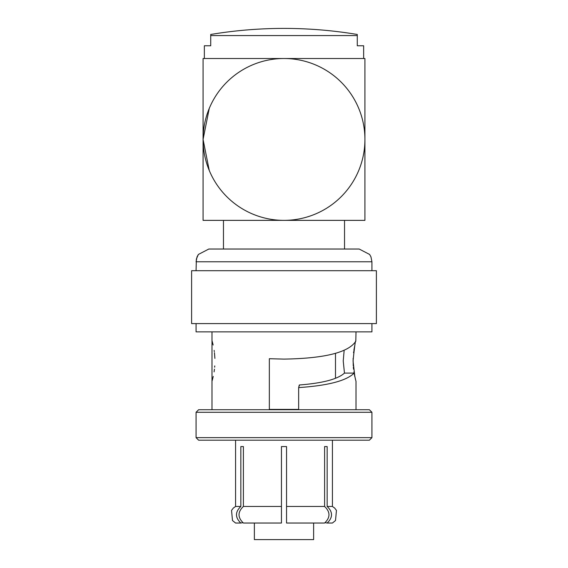 <?xml version="1.0" encoding="UTF-8"?>
<svg xmlns="http://www.w3.org/2000/svg" width="568" height="568" viewBox="0 0 568 568"><rect width="100%" height="100%" fill="white"/><g stroke="black" fill="none" stroke-linecap="round" stroke-linejoin="round"><path stroke-width="0.85" d="M196.066 437.644L371.933 437.644L369.385 440.193L198.615 440.193L196.066 437.644L196.066 412.283L371.933 412.283L369.385 409.734L198.615 409.734L196.066 412.283M344.464 373.098C337.697 379.211 322.645 383.173 299.293 384.99L298.654 387.603C328.027 385.615 346.515 380.78 354.12 373.098L344.464 373.098L343.228 360.928L344.151 350.421M354.12 373.098L355.66 380.063M355.575 379.743L355.241 378.451M354.886 376.925L353.055 360.928C354.602 346.026 355.525 339.458 355.809 341.233L356.001 331.868M325.18 522.666L327.154 523.036C332.962 517.512 332.962 511.988 327.154 506.464L327.154 446.569L324.605 446.569L324.605 506.464C330.413 511.988 330.413 517.512 324.605 523.036L286.549 523.036L286.549 506.464L286.549 520.487M209.237 170.4L203.074 139.437A80.926 80.926 0 0 0 284 220.363A80.926 80.926 0 0 0 364.926 139.437A80.926 80.926 0 0 0 284 58.511A80.926 80.926 0 0 0 203.074 139.437L203.074 58.511L364.926 58.511L364.926 220.363L203.074 220.363L203.074 139.437L209.237 108.467M324.605 506.464L286.549 506.464L286.549 446.569L281.451 446.569L281.451 520.487M281.451 506.464L281.451 523.036L243.395 523.036C237.587 517.512 237.587 511.988 243.395 506.464L281.451 506.464M235.571 440.193L235.571 506.464L240.846 506.464L240.846 446.569L243.395 446.569L243.395 506.464M240.846 506.464C235.038 511.988 235.038 517.512 240.846 523.036L242.82 522.666L243.395 523.036M313.628 523.036L313.628 539.6L254.372 539.6L254.372 523.036M332.429 440.193L332.429 506.464L334.673 508.055L336.455 510.419L335.503 520.536L332.429 523.036L327.154 523.036M240.846 523.036L235.571 523.036L232.497 520.536L231.545 510.419L233.327 508.055L235.571 506.464L233.327 508.055L231.545 510.419L232.497 520.536L235.571 523.036M332.429 523.036L335.503 520.536L336.455 510.419L334.673 508.055L332.429 506.464L327.154 506.464M298.654 409.407L269.346 409.407M212.972 377.564L212.716 378.607M212.396 379.864L212.219 380.51M211.999 409.734L211.999 331.868M299.293 384.99L299.293 385.956M298.654 387.603L298.654 409.734M269.346 409.734L269.346 358.706L284 359.111C324.612 358.429 348.546 352.472 355.809 341.233M196.066 323.59L196.066 331.868L371.933 331.868L371.933 323.59M191.608 323.59L376.392 323.59L376.392 270.702L191.608 270.702L191.608 323.59M284 249.032L208.811 249.032L359.189 249.032L344.535 249.032L344.535 220.363M363.648 58.511L363.648 45.767L357.279 45.767L357.279 35.571L210.721 35.571L210.721 45.767L204.352 45.767L204.352 58.511M357.279 35.571L357.279 34.463A446.043 446.043 0 0 0 210.721 34.463L210.721 35.571M213.22 376.456L212.929 377.741M212.354 380.006L212.531 379.346M212.943 377.685L213.227 376.421M214.079 371.884L214.456 369.157M214.661 367.176L214.761 365.906M214.896 358.38L214.456 352.735M214.321 351.635L214.143 350.406M213.128 344.989L211.999 340.537M355.966 381.178L355.781 380.51M355.469 379.346L355.284 378.607M354.773 376.421L353.921 371.884M353.544 369.157L353.339 367.176M353.239 365.906L353.104 358.38M353.544 352.735L353.679 351.635M353.857 350.406L354.872 344.989M371.933 270.702L371.933 261.777L196.066 261.777L197.032 256.899L198.381 254.45L208.811 249.032L198.381 254.45L196.372 259.001L196.066 270.702M335.489 353.303L335.489 378.274M371.933 437.644L371.933 412.283M356.001 409.734L356.001 381.32M371.933 261.777L370.968 256.899L369.619 254.45L359.189 249.032L369.619 254.45L370.968 256.899L371.933 261.777M223.465 249.032L223.465 220.363"/></g></svg>
